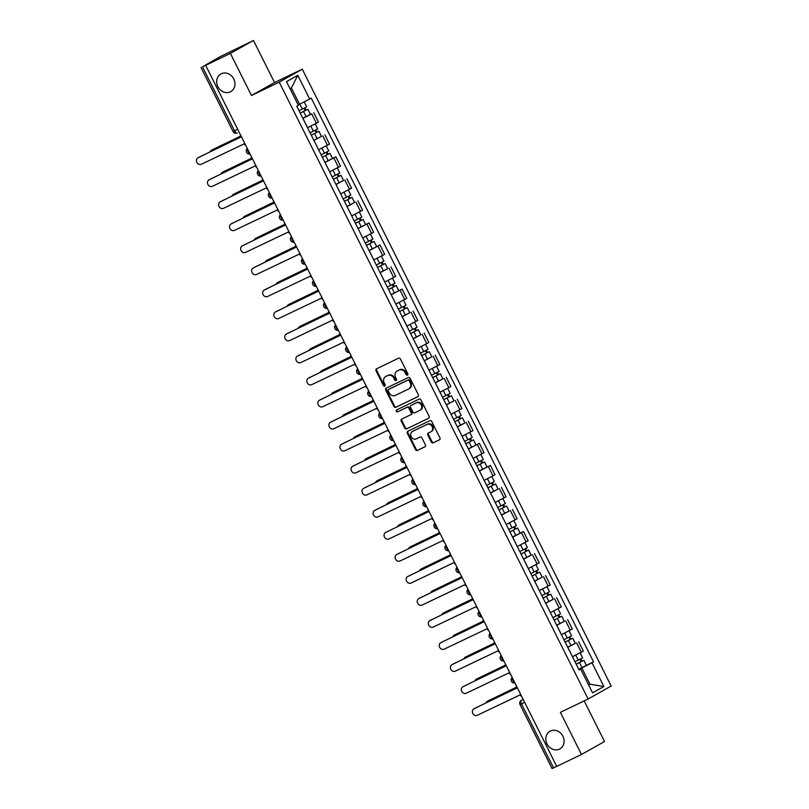 <?xml version="1.0" encoding="UTF-8"?>
<svg xmlns="http://www.w3.org/2000/svg" width="809" height="809" viewBox="0 0 809 809"><rect width="100%" height="100%" fill="white"/><g stroke="black" fill="none" stroke-linecap="round" stroke-linejoin="round"><path stroke-width="1.21" d="M407.453 375.133A1.082 0.951 -119.3 0 0 407.827 373.748L400.445 359.014A1.547 1.355 -119.3 0 0 398.534 358.215L376.559 368.813A1.547 1.355 -119.3 0 0 376.033 370.795L383.415 385.529A1.082 0.951 -119.3 0 0 385.124 384.7L384.164 382.799A4.965 4.338 -119.3 0 1 385.64 376.579A4.965 4.338 -119.3 0 1 385.853 376.468L387.683 375.588A4.965 4.338 -119.3 0 1 393.811 378.147L394.762 380.048A1.082 0.951 -119.3 0 0 396.471 379.229L395.52 377.318A4.965 4.338 -119.3 0 1 396.997 371.109A4.965 4.338 -119.3 0 1 397.199 370.997L399.029 370.118A4.965 4.338 -119.3 0 1 405.157 372.666L406.118 374.577A1.082 0.951 -119.3 0 0 407.453 375.133M550.433 731.023A10.113 8.828 -119.3 0 0 550.009 731.245A10.113 8.828 -119.3 0 0 547.127 744.149A10.113 8.828 -119.3 0 0 559.484 749.114A10.113 8.828 -119.3 0 0 559.909 748.891A10.113 8.828 -119.3 0 0 562.791 735.988A10.113 8.828 -119.3 0 0 550.433 731.023M221.292 73.75A10.113 8.828 -119.3 0 0 220.867 73.973A10.113 8.828 -119.3 0 0 217.995 86.876A10.113 8.828 -119.3 0 0 230.353 91.842A10.113 8.828 -119.3 0 0 230.777 91.619A10.113 8.828 -119.3 0 0 233.649 78.716A10.113 8.828 -119.3 0 0 221.292 73.75M431.318 442.007A1.547 1.355 -119.3 0 0 433.24 442.806L439.398 439.833A1.547 1.355 -119.3 0 0 439.924 437.851L431.733 421.489A1.547 1.355 -119.3 0 0 429.812 420.69L407.847 431.288A1.547 1.355 -119.3 0 0 407.321 433.27L415.513 449.632A1.547 1.355 -119.3 0 0 417.434 450.431L424.877 446.841A1.547 1.355 -119.3 0 0 425.403 444.859L421.893 437.861A1.547 1.355 -119.3 0 0 419.982 437.062L416.291 438.842A4.146 3.62 -119.3 0 1 411.215 436.809A4.146 3.62 -119.3 0 1 412.398 431.51A4.146 3.62 -119.3 0 1 412.57 431.419L427.031 424.442A4.146 3.62 -119.3 0 1 432.107 426.485A4.146 3.62 -119.3 0 1 430.924 431.773A4.146 3.62 -119.3 0 1 430.752 431.864L428.335 433.027A1.547 1.355 -119.3 0 0 427.809 434.999L431.318 442.007L431.996 441.633A1.547 1.355 -119.3 0 0 433.907 442.432L439.681 439.641M251.478 95.502L274.544 82.558L253.46 40.45L230.393 53.394L251.478 95.502L279.206 82.124L588.113 698.986L560.384 712.365L581.469 754.473L556.723 766.406L205.658 65.337L206.325 64.953L202.472 66.813L234.529 130.815A3.165 1.537 64.2 0 0 237.239 132.909A3.165 1.537 64.2 0 0 237.28 132.888L237.239 132.909A3.165 3.165 0 0 1 233.043 131.483L237.684 129.298M230.393 53.394L205.658 65.337M417.798 396.703A1.547 1.355 -119.3 0 0 418.324 394.721L410.133 378.359A1.547 1.355 -119.3 0 0 408.221 377.56L386.247 388.158A1.547 1.355 -119.3 0 0 385.721 390.14L393.922 406.502A1.547 1.355 -119.3 0 0 395.834 407.301L417.929 396.632M420.933 399.929L429.124 416.291A1.547 1.355 -119.3 0 1 428.598 418.263L406.634 428.861A1.547 1.355 -119.3 0 1 404.722 428.062L401.213 421.064A1.547 1.355 -119.3 0 1 401.739 419.092L410.648 414.784A1.547 1.355 -119.3 0 0 411.174 412.812L408.848 408.171A1.547 1.355 -119.3 0 0 406.927 407.372L397.654 411.842A1.082 0.951 -119.3 0 1 396.683 409.9L419.011 399.13A1.547 1.355 -119.3 0 1 420.933 399.929M253.46 40.45L220.361 56.579L202.472 66.813M274.544 82.558L302.273 69.18L611.179 686.042L588.113 698.986M581.469 754.473L604.535 741.519L584.179 700.887M556.703 766.366L552.062 768.55L520.015 704.548L521.492 703.891L553.548 767.893M302.92 118.377L307.592 127.701L316.4 123.211L311.728 113.877L302.879 118.397M311.728 113.877L310.413 114.352M316.4 123.211L318.453 122.058L313.781 112.734M318.594 149.756L313.922 140.432L321.456 136.397M318.625 149.746L329.485 144.093L324.824 134.769M324.884 162.316L335.856 156.815L324.955 162.478M329.627 171.801L340.528 166.138L335.856 156.815M343.532 180.478L335.998 184.523M340.67 193.847L351.561 188.173L346.899 178.85M354.564 202.523L347.031 206.558M351.703 215.882L362.604 210.219L357.932 200.895M362.735 237.927L358.074 228.603L368.965 222.94L357.993 228.441M362.776 237.907L373.637 232.264L368.965 222.94M369.025 250.487L380.008 244.975L369.106 250.638M373.778 259.962L384.679 254.299L380.008 244.975M387.673 268.639L380.149 272.684M380.179 272.663L384.851 281.987L393.659 277.497L395.712 276.344L391.04 267.021M395.854 304.053L391.182 294.719L402.083 289.056L391.101 294.567M395.884 304.032L406.755 298.379L402.083 289.056M409.748 312.729L402.215 316.764M406.887 326.088L417.788 320.425L413.116 311.101M420.791 334.764L413.257 338.809M413.288 338.789L417.96 348.113L426.778 343.613L428.831 342.47L424.159 333.136M431.824 356.809L424.29 360.844M428.962 370.168L439.863 364.505L435.191 355.181M442.867 378.845L435.333 382.89M440.005 392.213L450.896 386.55L446.234 377.227M453.9 400.89L446.366 404.925M451.038 414.248L461.939 408.585L457.267 399.262M464.932 422.925L457.409 426.97M462.07 436.294L472.972 430.631L468.31 421.307M473.113 458.339L468.441 449.005L479.343 443.342L468.36 448.853M473.154 458.319L484.015 452.666L479.343 443.342M479.403 470.899L490.375 465.387L479.484 471.05M484.146 480.374L495.047 474.711L490.375 465.387M498.051 489.051L490.517 493.096M495.189 502.419L506.09 496.756L501.418 487.423M506.222 524.454L501.56 515.131L509.083 511.096M506.262 524.444L517.123 518.791L512.451 509.468M512.512 537.014L523.494 531.513L512.593 537.176M517.264 546.5L528.166 540.837L523.494 531.513M531.159 555.176L523.625 559.211M528.297 568.535L539.199 562.872L534.527 553.548M542.202 577.211L534.668 581.256M534.698 581.236L539.37 590.56L548.189 586.07L550.231 584.917L545.569 575.593M553.235 599.257L545.701 603.292M550.373 612.625L561.274 606.952L556.602 597.629M564.278 621.302L556.744 625.337M561.416 634.66L572.307 628.997L567.645 619.674M575.31 643.337L567.776 647.382M567.817 647.362L572.489 656.686L581.297 652.185L583.35 651.043L578.678 641.719M298.147 104.897L299.532 104.219L291.402 87.969L290.057 88.727M588.628 684.97L589.973 684.212L581.833 667.961L591.986 662.783L603.878 686.517L592.582 692.858L580.69 669.124L579.113 670.014L296.812 106.272L298.39 105.382L286.507 81.648L297.803 75.308L309.685 99.042L299.532 104.219M591.986 662.783L593.573 661.893L311.273 98.152L309.685 99.042M279.206 82.124L302.273 69.18M588.588 684.879L589.973 684.212L603.878 686.517M581.833 667.961L578.819 669.417M586.343 665.382L593.573 661.893M580.69 669.124L579.001 669.781M297.803 75.308L291.402 87.969M407.787 374.84A1.082 0.951 -119.3 0 1 406.785 374.193L405.835 372.292A4.965 4.338 -119.3 0 0 399.707 369.733L399.029 370.118M397.462 370.846A4.965 4.338 -119.3 0 1 397.664 370.724A4.965 4.338 -119.3 0 1 397.876 370.623L399.707 369.733M386.115 376.327A4.965 4.338 -119.3 0 1 386.318 376.205A4.965 4.338 -119.3 0 1 386.52 376.094L388.35 375.214A4.965 4.338 -119.3 0 1 394.479 377.763L395.439 379.674A1.082 0.951 -119.3 0 0 396.44 380.311M376.954 368.621A1.547 1.355 -119.3 0 0 376.711 370.411L384.083 385.145A1.082 0.951 -119.3 0 0 385.094 385.792M386.641 387.976A1.547 1.355 -119.3 0 0 386.399 389.756L394.59 406.128A1.547 1.355 -119.3 0 0 396.511 406.927L418.081 396.511M409.182 380.715A1.082 0.951 -119.3 0 0 407.847 380.149L388.563 389.453A1.082 0.951 -119.3 0 0 388.199 390.838L389.2 392.85A4.965 4.338 -119.3 0 0 395.328 395.399L408.515 389.048A4.965 4.338 -119.3 0 0 408.717 388.937A4.965 4.338 -119.3 0 0 410.193 382.718L409.182 380.715L409.86 380.331A1.082 0.951 -119.3 0 0 408.515 379.775L407.847 380.149M389.149 389.129A1.082 0.951 -119.3 0 1 389.24 389.078L408.515 379.775M409.182 388.664A4.965 4.338 -119.3 0 0 409.394 388.553A4.965 4.338 -119.3 0 0 410.871 382.344L410.193 382.718M409.86 380.331L410.871 382.344M428.881 418.081L406.634 428.861M402.134 418.9A1.547 1.355 -119.3 0 0 401.881 420.69L405.39 427.688A1.547 1.355 -119.3 0 0 407.301 428.487M410.77 414.714L411.316 414.41A1.547 1.355 -119.3 0 0 411.842 412.438L409.516 407.787A1.547 1.355 -119.3 0 0 407.605 406.988L397.654 411.842M397.128 409.688A1.082 0.951 -119.3 0 0 398.331 411.468M419.891 410.325A4.146 3.62 -119.3 0 0 420.063 410.234A4.146 3.62 -119.3 0 0 421.246 404.945A4.146 3.62 -119.3 0 0 416.17 402.912L411.083 405.37A1.547 1.355 -119.3 0 0 410.557 407.342L412.883 411.993A1.547 1.355 -119.3 0 0 414.795 412.792L419.891 410.325M420.559 409.951A4.146 3.62 -119.3 0 0 420.741 409.86A4.146 3.62 -119.3 0 0 421.914 404.571A4.146 3.62 -119.3 0 0 416.847 402.528L416.17 402.912M411.619 405.066A1.547 1.355 -119.3 0 1 411.751 404.985L416.847 402.528M428.73 432.835A1.547 1.355 -119.3 0 0 428.487 434.625L431.996 441.633M431.419 431.49A4.146 3.62 -119.3 0 0 431.591 431.399A4.146 3.62 -119.3 0 0 432.775 426.1A4.146 3.62 -119.3 0 0 427.708 424.068L427.031 424.442M412.903 431.237A4.146 3.62 -119.3 0 1 413.075 431.136A4.146 3.62 -119.3 0 1 413.247 431.045L427.708 424.068M408.242 431.106A1.547 1.355 -119.3 0 0 407.999 432.886L416.19 449.258A1.547 1.355 -119.3 0 0 418.101 450.057L425.16 446.649M300.23 113.098L307.885 109.245L310.434 114.332L302.809 118.235M300.26 113.149L307.885 109.245M304.022 108.285L305.205 110.641M240.506 136.225L211.422 150.262A3.64 3.175 -119.3 0 0 209.946 151.961M299.057 110.752L306.682 106.839L304.184 101.853M211.998 149.938A3.64 3.175 60.7 0 1 212.302 149.766L240.495 136.165M304.912 107.83L306.035 110.075M240.435 134.8A3.165 2.761 -119.3 0 0 240.769 136.903L197.972 157.806A3.64 3.175 -119.3 0 0 201.229 164.308L244.227 143.83A3.165 2.761 -119.3 0 0 245.734 145.367M198.549 157.492A3.64 3.175 60.7 0 1 198.852 157.32L240.839 137.055M311.273 135.143L318.928 131.291L321.476 136.377L313.841 140.281M311.293 135.194L318.928 131.291M315.065 130.33L316.238 132.676M251.548 158.271L222.465 172.307A3.64 3.175 -119.3 0 0 220.988 174.006M310.09 132.787L317.725 128.884L315.207 123.858M223.041 171.983A3.64 3.175 60.7 0 1 223.335 171.811L251.528 158.21M315.955 129.875L317.077 132.11M322.306 157.189L329.961 153.326L332.509 158.412M322.336 157.229L329.961 153.326M326.098 152.375L327.271 154.721M262.581 180.316L233.498 194.342A3.64 3.175 -119.3 0 0 232.021 196.051M321.133 154.832L328.757 150.929L326.239 145.903M234.074 194.018A3.64 3.175 60.7 0 1 234.377 193.857L262.571 180.245M326.988 151.91L328.11 154.155M251.478 156.835A3.165 2.761 -119.3 0 0 251.801 158.948L209.015 179.851A3.64 3.175 -119.3 0 0 212.271 186.353L255.27 165.865A3.165 2.761 -119.3 0 0 256.766 167.412M209.592 179.527A3.64 3.175 60.7 0 1 209.885 179.365L251.882 159.1M262.51 178.88A3.165 2.761 -119.3 0 0 262.844 180.983L220.048 201.896A3.64 3.175 -119.3 0 0 223.304 208.388L266.303 187.91A3.165 2.761 -119.3 0 0 267.809 189.448M220.624 201.572A3.64 3.175 60.7 0 1 220.928 201.401L262.915 181.145M333.348 179.224L341.004 175.371L343.552 180.458L335.917 184.361M333.369 179.274L341.004 175.371M337.141 174.41L338.314 176.767M273.624 202.351L244.54 216.387A3.64 3.175 -119.3 0 0 243.064 218.086M332.165 176.878L339.8 172.964L337.282 167.938M245.117 216.064A3.64 3.175 60.7 0 1 245.41 215.892L273.604 202.29M338.031 173.955L339.143 176.19M344.381 201.269L352.036 197.406L354.585 202.493L346.95 206.406M344.412 201.32L352.036 197.406M348.173 196.456L349.346 198.802M284.657 224.396L255.573 238.422A3.64 3.175 -119.3 0 0 254.097 240.131M343.208 198.913L350.833 195.009L348.315 189.984M256.15 238.099A3.64 3.175 60.7 0 1 256.453 237.937L284.647 224.336M349.063 196L350.186 198.235M355.424 223.304L363.079 219.451L365.617 224.538M355.444 223.355L363.079 219.451M359.206 218.491L360.389 220.847M295.7 246.432L266.616 260.468A3.64 3.175 -119.3 0 0 265.14 262.167M354.241 220.958L361.876 217.045L359.358 212.019M267.192 260.144A3.64 3.175 60.7 0 1 267.486 259.972L295.679 246.371M360.106 218.036L361.219 220.27M273.553 200.915A3.165 2.761 -119.3 0 0 273.877 203.029L231.091 223.931A3.64 3.175 -119.3 0 0 234.347 230.434L277.345 209.946A3.165 2.761 -119.3 0 0 278.842 211.493M231.667 223.608A3.64 3.175 60.7 0 1 231.961 223.446L273.958 203.18M284.586 222.96A3.165 2.761 -119.3 0 0 284.91 225.064L242.124 245.976A3.64 3.175 -119.3 0 0 245.38 252.469L288.378 231.991A3.165 2.761 -119.3 0 0 289.885 233.528M242.7 245.653A3.64 3.175 60.7 0 1 243.003 245.481L284.99 225.226M295.629 244.996A3.165 2.761 -119.3 0 0 295.952 247.109L253.166 268.012A3.64 3.175 -119.3 0 0 256.423 274.514L299.421 254.026A3.165 2.761 -119.3 0 0 300.918 255.573M253.743 267.688A3.64 3.175 60.7 0 1 254.036 267.526L296.033 247.261M366.457 245.349L374.112 241.487L376.66 246.573M366.477 245.4L374.112 241.487M370.249 240.536L371.422 242.882M306.732 268.477L277.649 282.503A3.64 3.175 -119.3 0 0 276.172 284.212M365.284 242.993L372.909 239.09L370.391 234.064M278.225 282.179A3.64 3.175 60.7 0 1 278.529 282.017L306.712 268.416M371.139 240.081L372.261 242.316M306.662 267.041A3.165 2.761 -119.3 0 0 306.985 269.144L264.199 290.057A3.64 3.175 -119.3 0 0 267.455 296.559L310.454 276.071A3.165 2.761 -119.3 0 0 311.961 277.608M264.776 289.733A3.64 3.175 60.7 0 1 265.079 289.561L307.066 269.306M377.49 267.385L385.145 263.532L387.693 268.618L380.068 272.522M377.52 267.435L385.145 263.532M381.282 262.571L382.465 264.927M317.765 290.512L288.692 304.548A3.64 3.175 -119.3 0 0 287.205 306.257M376.316 265.039L383.951 261.125L381.433 256.099M289.258 304.224A3.64 3.175 60.7 0 1 289.561 304.053L317.755 290.451M382.172 262.116L383.294 264.361M317.704 289.086A3.165 2.761 -119.3 0 0 318.028 291.189L275.242 312.102A3.64 3.175 -119.3 0 0 278.488 318.594L321.497 298.117A3.165 2.761 -119.3 0 0 322.993 299.654M275.808 311.778A3.64 3.175 60.7 0 1 276.112 311.607L318.109 291.351M388.532 289.43L396.188 285.577L398.736 290.664M388.553 289.48L396.188 285.577M392.325 284.616L393.498 286.962M328.808 312.557L299.724 326.593A3.64 3.175 -119.3 0 0 298.248 328.292M387.349 287.074L394.984 283.17L392.466 278.144M300.301 326.27A3.64 3.175 60.7 0 1 300.594 326.098L328.788 312.496M393.214 284.161L394.337 286.396M328.737 311.121A3.165 2.761 -119.3 0 0 329.061 313.235L286.275 334.137A3.64 3.175 -119.3 0 0 289.531 340.64L332.529 320.152A3.165 2.761 -119.3 0 0 334.036 321.699M286.851 333.814A3.64 3.175 60.7 0 1 287.155 333.652L329.142 313.386M399.565 311.475L407.22 307.612L409.769 312.699L402.144 316.612M399.595 311.526L407.22 307.612M403.357 306.662L404.54 309.008M339.841 334.602L310.757 348.628A3.64 3.175 -119.3 0 0 309.281 350.337M398.392 309.119L406.017 305.215L403.509 300.19M311.334 348.305A3.64 3.175 60.7 0 1 311.637 348.143L339.831 334.542M404.247 306.196L405.37 308.441M339.77 333.166A3.165 2.761 -119.3 0 0 340.104 335.27L297.318 356.182A3.64 3.175 -119.3 0 0 300.564 362.675L343.572 342.197A3.165 2.761 -119.3 0 0 345.069 343.734M297.884 355.859A3.64 3.175 60.7 0 1 298.187 355.687L340.174 335.432M410.608 333.51L418.263 329.657L420.811 334.744L413.177 338.647M410.628 333.561L418.263 329.657M414.4 328.697L415.573 331.053M350.884 356.638L321.8 370.674A3.64 3.175 -119.3 0 0 320.324 372.373M409.425 331.164L417.06 327.251L414.542 322.225M322.376 370.35A3.64 3.175 60.7 0 1 322.67 370.178L350.863 356.577M415.29 328.242L416.413 330.476M350.813 355.202A3.165 2.761 -119.3 0 0 351.136 357.315L308.35 378.218A3.64 3.175 -119.3 0 0 311.607 384.72L354.605 364.232A3.165 2.761 -119.3 0 0 356.102 365.779M308.927 377.894A3.64 3.175 60.7 0 1 309.22 377.732L351.217 357.467M421.641 355.555L429.296 351.693L431.844 356.779L424.219 360.693M421.671 355.606L429.296 351.693M425.433 350.742L426.616 353.088M361.916 378.683L332.833 392.709A3.64 3.175 -119.3 0 0 331.356 394.418M420.468 353.199L428.092 349.296L425.574 344.27M333.409 392.385A3.64 3.175 60.7 0 1 333.712 392.223L361.906 378.622M426.323 350.287L427.445 352.522M361.845 377.247A3.165 2.761 -119.3 0 0 362.179 379.35L319.383 400.263A3.64 3.175 -119.3 0 0 322.639 406.765L365.638 386.277A3.165 2.761 -119.3 0 0 367.144 387.814M319.959 399.939A3.64 3.175 60.7 0 1 320.263 399.767L362.25 379.512M432.684 377.591L440.339 373.738L442.887 378.824L435.252 382.728M432.704 377.641L440.339 373.738M436.476 372.777L437.649 375.133M372.959 400.718L343.876 414.754A3.64 3.175 -119.3 0 0 342.399 416.453M431.5 375.245L439.135 371.331L436.617 366.305M344.452 414.43A3.64 3.175 60.7 0 1 344.745 414.259L372.939 400.657M437.366 372.322L438.488 374.567M372.888 399.292A3.165 2.761 -119.3 0 0 373.212 401.395L330.426 422.298A3.64 3.175 -119.3 0 0 333.682 428.8L376.681 408.323A3.165 2.761 -119.3 0 0 378.177 409.86M331.002 421.974A3.64 3.175 60.7 0 1 331.296 421.813L373.293 401.547M443.716 399.636L451.371 395.773L453.92 400.859L446.295 404.773M443.747 399.686L451.371 395.773M447.508 394.822L448.682 397.168M383.992 422.763L354.908 436.789A3.64 3.175 -119.3 0 0 353.432 438.498M442.543 397.28L450.168 393.376L447.65 388.35M355.485 436.476A3.64 3.175 60.7 0 1 355.788 436.304L383.982 422.702M448.398 394.367L449.521 396.602M383.921 421.327A3.165 2.761 -119.3 0 0 384.255 423.441L341.459 444.343A3.64 3.175 -119.3 0 0 344.715 450.846L387.713 430.358A3.165 2.761 -119.3 0 0 389.22 431.895M342.035 444.02A3.64 3.175 60.7 0 1 342.338 443.848L384.326 423.592M454.759 421.671L462.414 417.818L464.953 422.905L457.328 426.808M454.779 421.722L462.414 417.818M458.541 416.868L459.724 419.214M395.035 444.798L365.951 458.834A3.64 3.175 -119.3 0 0 364.475 460.543M453.576 419.325L461.211 415.421L458.693 410.385M366.528 458.511A3.64 3.175 60.7 0 1 366.821 458.349L395.014 444.738M459.441 416.402L460.554 418.647M394.964 443.372A3.165 2.761 -119.3 0 0 395.288 445.476L352.502 466.388A3.64 3.175 -119.3 0 0 355.758 472.881L398.756 452.403A3.165 2.761 -119.3 0 0 400.253 453.94M353.078 466.065A3.64 3.175 60.7 0 1 353.371 465.893L395.368 445.638M465.792 443.716L473.447 439.863L475.995 444.95M465.822 443.767L473.447 439.863M469.584 438.903L470.757 441.259M406.067 466.844L376.984 480.88A3.64 3.175 -119.3 0 0 375.507 482.579M464.619 441.36L472.244 437.457L469.726 432.431M377.56 480.556A3.64 3.175 60.7 0 1 377.864 480.384L406.047 466.783M470.474 438.448L471.596 440.683M405.997 465.408A3.165 2.761 -119.3 0 0 406.32 467.521L363.534 488.424A3.64 3.175 -119.3 0 0 366.79 494.926L409.789 474.438A3.165 2.761 -119.3 0 0 411.296 475.985M364.111 488.1A3.64 3.175 60.7 0 1 364.414 487.938L406.401 467.673M476.835 465.762L484.49 461.899L487.028 466.985M476.855 465.812L484.49 461.899M480.617 460.948L481.8 463.294M417.11 488.889L388.027 502.915A3.64 3.175 -119.3 0 0 386.55 504.624M475.652 463.405L483.286 459.502L480.768 454.476M388.603 502.591A3.64 3.175 60.7 0 1 388.896 502.429L417.09 488.828M481.507 460.483L482.629 462.728M417.039 487.453A3.165 2.761 -119.3 0 0 417.363 489.556L374.577 510.469A3.64 3.175 -119.3 0 0 377.833 516.961L420.832 496.483A3.165 2.761 -119.3 0 0 422.328 498.02M375.154 510.145A3.64 3.175 60.7 0 1 375.447 509.973L417.444 489.718M487.867 487.797L495.523 483.944L498.071 489.03L490.436 492.934M487.888 487.847L495.523 483.944M491.66 482.983L492.833 485.339M428.143 510.924L399.059 524.96A3.64 3.175 -119.3 0 0 397.583 526.659M486.684 485.451L494.319 481.537L491.801 476.511M399.636 524.636A3.64 3.175 60.7 0 1 399.939 524.465L428.123 510.863M492.55 482.528L493.672 484.763M428.072 509.488A3.165 2.761 -119.3 0 0 428.396 511.601L385.61 532.504A3.64 3.175 -119.3 0 0 388.866 539.006L431.864 518.518A3.165 2.761 -119.3 0 0 433.371 520.066M386.186 532.18A3.64 3.175 60.7 0 1 386.49 532.019L428.477 511.753M498.9 509.842L506.555 505.979L509.104 511.066L501.479 514.979M498.931 509.892L506.555 505.979M502.692 505.028L503.876 507.374M439.176 532.969L410.102 546.995A3.64 3.175 -119.3 0 0 408.616 548.704M497.727 507.486L505.352 503.582L502.844 498.556M410.669 546.672A3.64 3.175 60.7 0 1 410.972 546.51L439.166 532.909M503.582 504.573L504.705 506.808M439.115 531.533A3.165 2.761 -119.3 0 0 439.439 533.637L396.653 554.549A3.64 3.175 -119.3 0 0 399.899 561.052L442.907 540.564A3.165 2.761 -119.3 0 0 444.404 542.101M397.219 554.226A3.64 3.175 60.7 0 1 397.522 554.054L439.52 533.798M509.943 531.877L517.598 528.024L520.147 533.111M509.963 531.928L517.598 528.024M513.735 527.064L514.908 529.42M450.219 555.004L421.135 569.04A3.64 3.175 -119.3 0 0 419.659 570.739M508.76 529.531L516.395 525.617L513.877 520.591M421.711 568.717A3.64 3.175 60.7 0 1 422.005 568.545L450.198 554.944M514.625 526.608L515.748 528.853M450.148 553.578A3.165 2.761 -119.3 0 0 450.471 555.682L407.685 576.584A3.64 3.175 -119.3 0 0 410.942 583.087L453.94 562.609A3.165 2.761 -119.3 0 0 455.437 564.146M408.262 576.271A3.64 3.175 60.7 0 1 408.565 576.099L450.552 555.834M520.976 553.922L528.631 550.069L531.179 555.146L523.554 559.059M521.006 553.973L528.631 550.069M524.768 549.109L525.951 551.455M461.251 577.05L432.168 591.076A3.64 3.175 -119.3 0 0 430.691 592.785M519.803 551.566L527.428 547.663L524.91 542.637M432.744 590.762A3.64 3.175 60.7 0 1 433.048 590.59L461.241 576.989M525.658 548.654L526.78 550.889M461.181 575.614A3.165 2.761 -119.3 0 0 461.514 577.727L418.728 598.63A3.64 3.175 -119.3 0 0 421.974 605.132L464.983 584.644A3.165 2.761 -119.3 0 0 466.48 586.191M419.295 598.306A3.64 3.175 60.7 0 1 419.598 598.144L461.585 577.879M532.019 575.968L539.674 572.105L542.222 577.191L534.587 581.095M532.039 576.008L539.674 572.105M535.811 571.154L536.984 573.5M472.294 599.095L443.211 613.121A3.64 3.175 -119.3 0 0 441.734 614.83M530.835 573.611L538.47 569.708L535.952 564.672M443.787 612.797A3.64 3.175 60.7 0 1 444.08 612.635L472.274 599.024M536.701 570.689L537.823 572.934M472.223 597.659A3.165 2.761 -119.3 0 0 472.547 599.762L429.761 620.675A3.64 3.175 -119.3 0 0 433.017 627.167L476.016 606.689A3.165 2.761 -119.3 0 0 477.512 608.226M430.337 620.351A3.64 3.175 60.7 0 1 430.631 620.179L472.628 599.924M543.051 598.003L550.707 594.15L553.255 599.236L545.63 603.14M543.082 598.053L550.707 594.15M546.844 593.189L548.017 595.545M483.327 621.13L454.243 635.166A3.64 3.175 -119.3 0 0 452.767 636.865M541.878 595.657L549.503 591.743L546.985 586.717M454.82 634.843A3.64 3.175 60.7 0 1 455.123 634.671L483.317 621.069M547.733 592.734L548.856 594.969M483.256 619.694A3.165 2.761 -119.3 0 0 483.59 621.808L440.794 642.71A3.64 3.175 -119.3 0 0 444.05 649.212L487.048 628.724A3.165 2.761 -119.3 0 0 488.555 630.272M441.37 642.386A3.64 3.175 60.7 0 1 441.674 642.225L483.661 621.959M554.094 620.048L561.749 616.185L564.298 621.272L556.663 625.185M554.114 620.099L561.749 616.185M557.886 615.234L559.059 617.58M494.37 643.175L465.286 657.201A3.64 3.175 -119.3 0 0 463.81 658.91M552.911 617.692L560.546 613.788L558.028 608.762M465.863 656.878A3.64 3.175 60.7 0 1 466.156 656.716L494.35 643.115M558.776 614.769L559.899 617.014M494.299 641.739A3.165 2.761 -119.3 0 0 494.623 643.843L451.837 664.755A3.64 3.175 -119.3 0 0 455.093 671.248L498.091 650.77A3.165 2.761 -119.3 0 0 499.588 652.307M452.413 664.432A3.64 3.175 60.7 0 1 452.706 664.26L494.703 644.004M565.127 642.083L572.782 638.23L575.33 643.317L567.696 647.22M565.157 642.134L572.782 638.23M568.919 637.27L570.092 639.626M505.403 665.21L476.319 679.247A3.64 3.175 -119.3 0 0 474.843 680.945M563.954 639.737L571.579 635.823L569.061 630.798M476.895 678.923A3.64 3.175 60.7 0 1 477.199 678.751L505.392 665.15M569.809 636.814L570.932 639.049M505.332 663.774A3.165 2.761 -119.3 0 0 505.655 665.888L462.869 686.79A3.64 3.175 -119.3 0 0 466.126 693.293L509.124 672.805A3.165 2.761 -119.3 0 0 510.631 674.352M463.446 686.467A3.64 3.175 60.7 0 1 463.749 686.305L505.736 666.04M576.17 664.128L583.825 660.265L586.363 665.352L578.738 669.265M576.19 664.179L583.825 660.265M579.952 659.315L581.135 661.661M516.445 687.256L487.362 701.282A3.64 3.175 -119.3 0 0 485.885 702.991M574.987 661.772L582.622 657.869L580.104 652.843M487.938 700.958A3.64 3.175 60.7 0 1 488.231 700.796L516.425 687.195M580.852 658.86L581.964 661.095M516.375 685.82A3.165 2.761 -119.3 0 0 516.698 687.923L473.912 708.836A3.64 3.175 -119.3 0 0 477.168 715.338L520.167 694.85A3.165 2.761 -119.3 0 0 521.663 696.387M474.489 708.512A3.64 3.175 60.7 0 1 474.782 708.34L516.779 688.085M523.201 699.451L521.421 700.301A3.165 2.761 60.7 0 0 521.289 700.372L521.421 700.301A3.165 1.537 64.2 0 0 521.492 703.891L524.657 702.364M570.264 630.15L565.592 620.827M559.221 608.105L554.549 598.781M548.189 586.07L543.517 576.746M537.146 564.025L532.474 554.701M526.113 541.99L521.441 532.656M515.07 519.944L510.408 510.621M504.037 497.899L499.365 488.575M492.994 475.864L488.333 466.54M481.962 453.819L477.29 444.495M470.919 431.784L466.257 422.46M459.886 409.738L455.214 400.415M448.853 387.703L444.181 378.369M437.811 365.658L433.139 356.334M426.778 343.613L422.106 334.289M415.735 321.577L411.063 312.254M404.702 299.532L400.03 290.209M393.659 277.497L388.998 268.173M382.627 255.452L377.955 246.128M371.584 233.407L366.922 224.083M360.551 211.371L355.879 202.048M349.518 189.326L344.846 180.002M338.475 167.291L333.804 157.967M327.443 145.246L322.771 135.922M581.297 652.185L576.625 642.862M561.446 634.64L556.774 625.317M550.413 612.605L545.741 603.281M528.338 568.525L523.666 559.201M517.295 546.479L512.633 537.156M495.219 502.399L490.557 493.075M484.187 480.354L479.515 471.03M462.111 436.273L457.439 426.95M451.078 414.238L446.406 404.915M440.035 392.193L435.363 382.869M429.003 370.158L424.331 360.824M406.927 326.067L402.255 316.744M373.809 259.952L369.147 250.628M351.743 215.861L347.071 206.538M340.7 193.826L336.028 184.503M329.668 171.781L324.996 162.457M247.483 148.876A3.165 1.537 64.2 0 0 249.91 153.72M258.526 170.911A3.165 1.537 64.2 0 0 260.953 175.755M269.559 192.957A3.165 1.537 64.2 0 0 271.986 197.8M280.602 214.992A3.165 1.537 64.2 0 0 283.029 219.846M291.634 237.037A3.165 1.537 64.2 0 0 294.061 241.881M302.677 259.072A3.165 1.537 64.2 0 0 305.104 263.926M313.71 281.117A3.165 1.537 64.2 0 0 316.137 285.961M324.753 303.163A3.165 1.537 64.2 0 0 327.18 308.007M335.786 325.198A3.165 1.537 64.2 0 0 338.213 330.042M346.828 347.243A3.165 1.537 64.2 0 0 349.255 352.087M357.861 369.278A3.165 1.537 64.2 0 0 360.288 374.132M368.894 391.323A3.165 1.537 64.2 0 0 371.321 396.167M379.937 413.359A3.165 1.537 64.2 0 0 382.364 418.213M390.969 435.404A3.165 1.537 64.2 0 0 393.396 440.248M402.012 457.449A3.165 1.537 64.2 0 0 404.439 462.293M413.045 479.484A3.165 1.537 64.2 0 0 415.472 484.328M424.088 501.529A3.165 1.537 64.2 0 0 426.515 506.373M435.121 523.565A3.165 1.537 64.2 0 0 437.548 528.419M446.163 545.61A3.165 1.537 64.2 0 0 448.591 550.454M457.196 567.655A3.165 1.537 64.2 0 0 459.623 572.499M468.229 589.69A3.165 1.537 64.2 0 0 470.656 594.534M479.272 611.735A3.165 1.537 64.2 0 0 481.699 616.579M490.305 633.771A3.165 1.537 64.2 0 0 492.732 638.625M501.347 655.816A3.165 1.537 64.2 0 0 503.774 660.66M512.38 677.851A3.165 1.537 64.2 0 0 514.807 682.705M405.835 372.292L405.157 372.666M397.876 370.623L397.199 370.997M395.439 379.674L394.762 380.048M394.479 377.763L393.811 378.147M388.35 375.214L387.683 375.588M386.52 376.094L385.853 376.468M384.083 385.145L383.415 385.529M376.711 370.411L376.033 370.795M406.785 374.193L406.118 374.577M396.511 406.927L395.834 407.301M394.59 406.128L393.922 406.502M386.399 389.756L385.721 390.14M389.24 389.078L388.563 389.453M405.39 427.688L404.722 428.062M401.881 420.69L401.213 421.064M411.842 412.438L411.174 412.812M409.516 407.787L408.848 408.171M407.605 406.988L406.927 407.372M411.751 404.985L411.083 405.37M428.487 434.625L427.809 434.999M413.247 431.045L412.57 431.419M418.101 450.057L417.434 450.431M416.19 449.258L415.513 449.632M407.999 432.886L407.321 433.27M433.907 442.432L433.24 442.806M303.547 111.531L306.095 116.617M299.815 104.078L302.344 109.124M212.302 149.766L211.422 150.262M197.972 157.806L198.852 157.32M314.59 133.576L317.138 138.652M310.848 126.103L313.386 131.169M223.335 171.811L222.465 172.307M325.623 155.611L328.171 160.698M321.881 148.138L324.419 153.214M234.377 193.857L233.498 194.342M209.015 179.851L209.885 179.365M220.048 201.896L220.928 201.401M336.665 177.656L339.214 182.743M332.924 170.183L335.462 175.25M245.41 215.892L244.54 216.387M347.698 199.692L350.246 204.778M343.956 192.218L346.495 197.295M256.453 237.937L255.573 238.422M358.741 221.737L361.289 226.823M354.999 214.264L357.538 219.33M267.486 259.972L266.616 260.468M231.091 223.931L231.961 223.446M242.124 245.976L243.003 245.481M253.166 268.012L254.036 267.526M369.774 243.772L372.322 248.859M366.032 236.299L368.57 241.375M278.529 282.017L277.649 282.503M264.199 290.057L265.079 289.561M380.817 265.817L383.355 270.904M377.075 258.344L379.613 263.41M289.561 304.053L288.692 304.548M275.242 312.102L276.112 311.607M391.849 287.862L394.398 292.949M388.108 280.389L390.646 285.456M300.594 326.098L299.724 326.593M286.275 334.137L287.155 333.652M402.882 309.898L405.43 314.984M399.14 302.424L401.689 307.501M311.637 348.143L310.757 348.628M297.318 356.182L298.187 355.687M413.925 331.943L416.473 337.029M410.183 324.47L412.721 329.536M322.67 370.178L321.8 370.674M308.35 378.218L309.22 377.732M424.958 353.978L427.506 359.065M421.216 346.505L423.754 351.581M333.712 392.223L332.833 392.709M319.383 400.263L320.263 399.767M436 376.023L438.549 381.11M432.259 368.55L434.797 373.616M344.745 414.259L343.876 414.754M330.426 422.298L331.296 421.813M447.033 398.058L449.582 403.145M443.292 390.595L445.83 395.662M355.788 436.304L354.908 436.789M341.459 444.343L342.338 443.848M458.076 420.104L460.624 425.19M454.334 412.63L456.873 417.707M366.821 458.349L365.951 458.834M352.502 466.388L353.371 465.893M469.109 442.149L471.657 447.235M465.367 434.676L467.905 439.742M377.864 480.384L376.984 480.88M363.534 488.424L364.414 487.938M480.152 464.184L482.69 469.271M476.41 456.711L478.948 461.787M388.896 502.429L388.027 502.915M374.577 510.469L375.447 509.973M491.184 486.229L493.733 491.316M487.443 478.756L489.981 483.822M399.939 524.465L399.059 524.96M385.61 532.504L386.49 532.019M502.227 508.264L504.765 513.351M498.475 500.791L501.024 505.868M410.972 546.51L410.102 546.995M396.653 554.549L397.522 554.054M513.26 530.31L515.808 535.396M509.518 522.836L512.057 527.903M422.005 568.545L421.135 569.04M407.685 576.584L408.565 576.099M524.293 552.345L526.841 557.431M520.551 544.882L523.089 549.948M433.048 590.59L432.168 591.076M418.728 598.63L419.598 598.144M535.336 574.39L537.884 579.477M531.594 566.917L534.132 571.993M444.08 612.635L443.211 613.121M429.761 620.675L430.631 620.179M546.368 596.435L548.917 601.522M542.627 588.962L545.165 594.028M455.123 634.671L454.243 635.166M440.794 642.71L441.674 642.225M557.411 618.47L559.959 623.557M553.669 610.997L556.208 616.074M466.156 656.716L465.286 657.201M451.837 664.755L452.706 664.26M568.444 640.516L570.992 645.602M564.702 633.043L567.24 638.109M477.199 678.751L476.319 679.247M462.869 686.79L463.749 686.305M579.487 662.551L582.035 667.637M575.745 655.078L578.283 660.154M488.231 700.796L487.362 701.282M473.912 708.836L474.782 708.34M247.311 148.522A3.165 3.165 0 0 0 250.052 153.993M258.354 170.568A3.165 3.165 0 0 0 261.095 176.038M269.387 192.603A3.165 3.165 0 0 0 272.127 198.084M280.43 214.648A3.165 3.165 0 0 0 283.17 220.119M291.462 236.693A3.165 3.165 0 0 0 294.203 242.164M302.505 258.728A3.165 3.165 0 0 0 305.246 264.199M313.538 280.774A3.165 3.165 0 0 0 316.279 286.244M324.571 302.809A3.165 3.165 0 0 0 327.311 308.29M335.614 324.854A3.165 3.165 0 0 0 338.354 330.325M346.646 346.889A3.165 3.165 0 0 0 349.387 352.37M357.689 368.934A3.165 3.165 0 0 0 360.43 374.405M368.722 390.98A3.165 3.165 0 0 0 371.462 396.45M379.765 413.015A3.165 3.165 0 0 0 382.505 418.486M390.798 435.06A3.165 3.165 0 0 0 393.538 440.531M401.84 457.095A3.165 3.165 0 0 0 404.581 462.576M412.873 479.14A3.165 3.165 0 0 0 415.614 484.611M423.916 501.186A3.165 3.165 0 0 0 426.656 506.656M434.949 523.221A3.165 3.165 0 0 0 437.689 528.692M445.981 545.266A3.165 3.165 0 0 0 448.722 550.737M457.024 567.301A3.165 3.165 0 0 0 459.765 572.772M468.057 589.346A3.165 3.165 0 0 0 470.798 594.817M479.1 611.382A3.165 3.165 0 0 0 481.84 616.862M490.133 633.427A3.165 3.165 0 0 0 492.873 638.898M501.175 655.472A3.165 3.165 0 0 0 503.916 660.943M512.208 677.507A3.165 3.165 0 0 0 514.949 682.978M521.289 700.372A3.165 3.165 0 0 0 520.015 704.548M233.043 131.483L200.996 67.481M397.664 370.724L396.997 371.109M386.318 376.205L385.64 376.579M389.19 389.099L388.522 389.483M409.394 388.553L408.717 388.937M411.387 414.38L410.709 414.754M420.741 409.86L420.063 410.234M411.69 405.026L411.012 405.4M431.591 431.399L430.924 431.773M413.075 431.136L412.398 431.51M212.15 149.847L211.27 150.343M197.821 157.886L198.701 157.401M223.183 171.892L222.313 172.378M234.226 193.927L233.346 194.423M208.864 179.932L209.733 179.436M219.896 201.967L220.776 201.481M245.258 215.973L244.389 216.468M256.301 238.018L255.422 238.503M267.334 260.053L266.464 260.549M230.939 224.012L231.809 223.527M241.972 246.057L242.852 245.562M253.015 268.092L253.884 267.607M278.377 282.098L277.497 282.584M264.047 290.138L264.927 289.642M289.41 304.133L288.54 304.629M275.09 312.173L275.96 311.687M300.442 326.179L299.573 326.664M286.123 334.218L286.993 333.723M311.485 348.214L310.605 348.709M297.156 356.263L298.036 355.768M322.518 370.259L321.648 370.755M308.199 378.299L309.068 377.813M333.561 392.304L332.681 392.79M319.231 400.344L320.111 399.848M344.594 414.339L343.724 414.835M330.274 422.379L331.144 421.893M355.636 436.385L354.757 436.87M341.307 444.424L342.187 443.929M366.669 458.42L365.799 458.915M352.35 466.459L353.22 465.974M377.712 480.465L376.832 480.951M363.383 488.505L364.262 488.009M388.745 502.51L387.875 502.996M374.425 510.55L375.295 510.054M399.777 524.545L398.908 525.041M385.458 532.585L386.338 532.1M410.82 546.591L409.951 547.076M396.501 554.63L397.371 554.135M421.853 568.626L420.983 569.121M407.534 576.665L408.403 576.18M432.896 590.671L432.016 591.157M418.566 598.711L419.446 598.215M443.929 612.706L443.059 613.202M429.609 620.746L430.479 620.26M454.971 634.752L454.092 635.247M440.642 642.791L441.522 642.306M466.004 656.797L465.135 657.282M451.685 664.836L452.555 664.341M477.047 678.832L476.167 679.327M462.718 686.871L463.597 686.386M488.08 700.877L487.21 701.363M473.761 708.917L474.63 708.421"/></g></svg>
